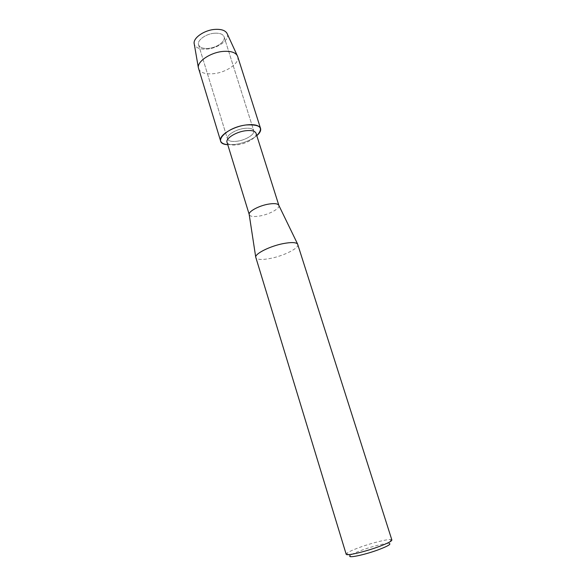 <?xml version="1.0" encoding="UTF-8"?>
<svg xmlns="http://www.w3.org/2000/svg" width="586" height="586" viewBox="0 0 586 586"><rect width="100%" height="100%" fill="white"/><g stroke="black" fill="none" stroke-linecap="round" stroke-linejoin="round"><path stroke-width="0.44" stroke-dasharray="2.93 2.2" d="M214.293 33.234C219.699 32.889 222.966 34.091 224.101 36.83C225.786 41.269 216.974 47.715 208.521 48.396C203.064 48.799 199.745 47.598 198.559 44.785C196.852 40.449 205.701 33.863 214.293 33.234C219.699 32.889 222.966 34.091 224.101 36.83C225.786 41.269 216.974 47.715 208.521 48.396C203.064 48.799 199.745 47.598 198.559 44.785C196.852 40.449 205.701 33.863 214.293 33.234M227.251 33.871C229.771 39.621 218.307 48.162 207.246 49.056C200.016 49.583 195.695 47.942 194.281 44.14C195.695 47.942 200.016 49.583 207.246 49.056C218.307 48.162 229.771 39.621 227.251 33.871M244.106 128.429C249.577 127.792 252.793 128.561 253.753 130.722C255.159 134.238 245.849 140.083 237.271 141.204C231.748 141.893 228.481 141.131 227.463 138.911C226.028 135.483 235.389 129.521 244.106 128.429C249.577 127.792 252.793 128.561 253.753 130.722C255.159 134.238 245.849 140.083 237.271 141.204C231.748 141.893 228.481 141.131 227.463 138.911C226.028 135.483 235.389 129.521 244.106 128.429M256.038 133.249C257.569 137.095 247.292 143.511 237.843 144.764C231.741 145.54 228.13 144.713 227.016 142.288M256.8 135.666C251.233 140.039 244.15 142.955 235.565 144.405L227.756 144.713L235.565 144.405C244.15 142.955 251.233 140.039 256.8 135.666M278.885 205.466C280.123 208.491 269.421 214.344 259.898 215.978C253.76 217.01 250.2 216.586 249.218 214.703M297.82 244.465C299.373 248.032 284.042 255.774 270.666 258.382C261.979 260.052 257.02 259.774 255.782 257.562M391.866 539.984L391.06 539.581C387.698 538.981 372 542.9 359.936 547.295C352.867 549.873 348.421 551.917 346.612 553.426L346.172 554.217M391.06 539.581L389.294 543.412C386.379 542.826 372.535 546.255 361.914 550.144C355.687 552.422 351.798 554.231 350.238 555.579L346.612 553.426M237.652 56.454C240.114 62.922 226.555 72.474 213.707 73.675C205.371 74.415 200.309 72.737 198.544 68.643M224.101 36.83L253.753 130.722L224.101 36.83M198.559 44.785L227.463 138.911L198.559 44.785"/><path stroke-width="0.88" d="M226.958 33.226C225.053 30.26 220.966 28.985 214.688 29.41C204.243 30.179 193.219 37.826 194.156 43.445L194.281 44.14C192.398 38.522 203.73 30.201 214.688 29.41C221.479 28.985 225.669 30.465 227.251 33.871L237.652 56.454L260.565 128.466C261.144 130.619 259.891 133.015 256.8 135.666C264.081 127.785 260.462 124.225 245.952 124.979C254.258 124.027 259.129 125.192 260.565 128.466M278.877 205.452L278.68 205.056C277.39 203.532 273.962 203.232 268.395 204.14C259.202 205.679 248.801 211.194 249.153 214.256L227.016 142.288C225.434 138.545 235.784 131.975 245.409 130.766C251.445 130.055 254.991 130.883 256.038 133.249L278.885 205.466M283.331 243.578C291.205 242.121 295.967 242.274 297.6 244.04L391.866 539.984C391.807 541.208 387.368 543.464 378.549 546.745C364.331 551.997 346.04 556.158 346.172 554.217L255.716 257.086C255.291 253.474 270.278 246.054 283.331 243.578M350.238 555.579C346.48 558.634 364.053 555.088 378.292 549.793C387.72 546.225 391.389 544.101 389.294 543.412M227.756 144.713C211.216 143.87 225.515 127.448 245.952 124.979C232.635 126.613 218.373 135.74 220.578 140.926C221.318 143.021 223.713 144.288 227.756 144.713M220.578 140.926L198.346 67.654C197.284 61.362 210.469 52.491 222.856 51.436C230.298 50.843 235.096 52.213 237.257 55.538M278.68 205.056L297.6 244.04M249.153 214.256L255.716 257.086M194.156 43.445L198.346 67.654"/></g></svg>
